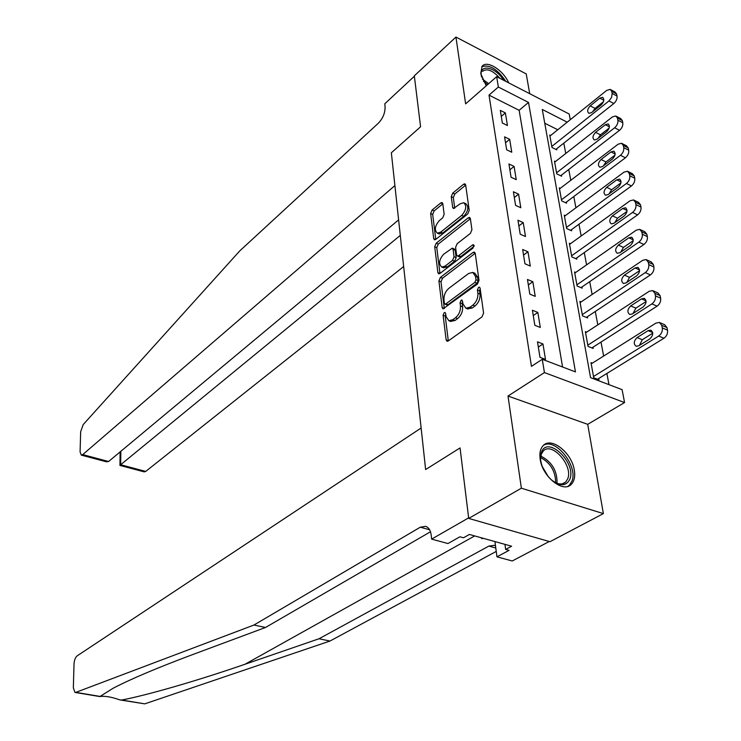 <?xml version="1.0" encoding="UTF-8"?>
<svg xmlns="http://www.w3.org/2000/svg" width="741" height="741" viewBox="0 0 741 741"><rect width="100%" height="100%" fill="white"/><g stroke="black" fill="none" stroke-linecap="round" stroke-linejoin="round"><path stroke-width="1.11" d="M444.174 312.702L443.109 315.24L446.138 339.915L447.036 341.258L448.249 340.962L481.993 316.889L483.586 313.128L480.085 288.064L479.455 287.165L478.529 287.406L477.426 290.009L477.871 293.223C478.13 298.039 476.454 302.013 472.851 305.135L470.026 307.182L465.913 308.228L463.06 304.069L462.023 299.985L461.134 300.216L460.05 302.782L460.467 305.968C460.698 310.748 459.05 314.666 455.53 317.722L452.779 319.723L448.824 320.714L446.026 316.555L445.628 313.387L445.026 312.48L444.174 312.702M445.73 314.156L445.239 316.055L448.314 340.916M480.177 288.777L479.575 290.88L480.02 294.084L477.871 293.223M462.736 301.624L462.189 303.625L462.616 306.811L460.467 305.968M508.715 82.872C503.213 70.043 486.744 59.725 482.058 66.366L480.742 73.581L486.226 85.817M540.17 459.133C542.245 476.639 563.299 493.497 571.311 484.299C574.284 481.187 575.303 476.537 574.349 470.35C572.033 452.946 551.276 436.338 543.162 445.637C540.337 448.638 539.337 453.14 540.17 459.133M442.775 203.608L442.044 202.525L440.775 202.923L432.086 210.036L430.641 213.538L433.717 238.667L434.476 239.806L435.717 239.445L467.701 213.992L469.22 210.361L465.663 184.898L464.913 183.814L463.57 184.231L452.732 193.114L451.26 196.68L452.686 207.443L453.446 208.554L460.142 203.803L463.69 202.728C466.932 205.776 466.274 209.99 461.717 215.381L440.691 232.155L437.347 233.156C434.18 230.136 434.819 225.977 439.246 220.67L442.683 217.891L444.155 214.344L442.775 203.608M562.576 367.008L519.135 110.307L489.014 95.126L498.341 87.03L496.665 76.666L569.19 114.021L570.274 119.709M398.612 219.892L108.584 461.513L106.343 461.782L81.278 455.104L80.084 451.862L80.658 431.734L83.224 424.556L239.704 250.958L378.373 123.191C382.977 118.31 385.218 112.789 385.079 106.63L384.774 103.814L414.367 76.23L420.582 126.776L414.321 75.851L455.947 37.05L465.635 103.87L496.665 76.666M468.71 518.422L521.377 488.199L603.378 513.615L549.961 541.708L468.71 518.422L460.05 447.925L425.63 469.562L391.35 152.776L420.582 126.776L391.35 152.776L394.897 185.583L82.733 454.603L108.584 461.513M603.378 513.615L587.715 424.334L508.011 396.046L521.377 488.199M508.011 396.046L544.422 372.575L542.273 359.283L575.451 371.899L528.518 102.425L498.341 87.03M489.014 95.126L531.445 366.369L542.273 359.283M440.404 277.393L438.904 280.978L442.173 307.626L443.025 308.895L477.436 284.044L479.001 280.33L475.222 253.274L474.379 252.07L473.045 252.44L440.404 277.393L442.507 278.236L441.015 281.821L444.313 308.534M437.885 272.632L434.708 246.762L436.18 243.224L468.238 217.826L469.572 217.428L470.368 218.576L471.924 229.729L470.396 233.387L457.104 243.752L455.595 247.374L456.576 254.811L457.392 256.006L458.679 255.645L472.61 244.91L473.545 244.65L473.054 248.059L439.922 273.494L438.691 273.837L437.885 272.632L439.959 273.466L436.792 247.633L434.708 246.762M529.704 93.681L526.23 73.915L455.947 37.05M545.487 359.404L542.968 343.972L537.484 341.833L539.967 357.301L545.487 359.404M540.291 327.466L537.836 312.433L532.409 310.238L534.826 325.299L540.291 327.466M535.224 296.363L532.844 281.719L527.472 279.468L529.824 294.14L535.224 296.363M530.297 266.056L527.972 251.783L522.655 249.485L524.952 263.777L530.297 266.056M525.489 236.518L523.229 222.606L517.959 220.253L520.201 234.193L525.489 236.518M520.803 207.73L518.598 194.161L513.393 191.762L515.569 205.35L520.803 207.73M516.236 179.646L514.087 166.41L508.928 163.965L511.058 177.219L516.236 179.646M511.781 152.248L509.678 139.336L504.575 136.853L506.649 149.784L511.781 152.248M507.428 125.516L505.381 112.91L500.323 110.39L502.352 123.015L507.428 125.516M608.982 384.653L606.888 373.455M603.628 356.05L601.016 342.064M597.802 324.873L595.292 311.47M592.124 294.483L589.716 281.654M586.585 264.87L584.279 252.57M581.176 235.981L578.98 224.208M575.914 207.804L573.803 196.522M570.774 180.313L568.745 169.504M565.753 153.48L563.818 143.133M557.769 129.768L544.765 123.219M592.355 363.155L590.985 362.618L593.736 377.78L598.941 379.772L598.709 378.503M586.659 332.144L585.362 331.625L588.048 346.399L593.208 348.446L592.976 347.214M581.111 301.93L579.888 301.411L582.5 315.823L587.613 317.926L587.391 316.722M575.711 272.456L574.553 271.956L577.1 286.007L582.157 288.156L581.944 286.989M570.44 243.715L569.338 243.224L571.82 256.923L576.841 259.137L576.628 257.988M565.309 215.677L564.262 215.196L566.68 228.561L571.644 230.812L571.441 229.701M560.298 188.307L559.298 187.834L561.669 200.885L566.587 203.182L566.383 202.089M555.407 161.584L554.463 161.121L556.769 173.866L561.641 176.21L561.446 175.145M550.637 135.501L549.729 135.047L551.989 147.487L556.815 149.867L556.621 148.821M567.208 122.172L542.282 109.455L590.549 377.641L622.097 389.646L624.57 402.548L544.422 372.575M587.715 424.334L624.57 402.548M519.135 110.307L528.518 102.425M542.968 343.972L538.327 347.057M537.836 312.433L533.27 315.583M532.844 281.719L528.342 284.924M527.972 251.783L523.544 255.043M523.229 222.606L518.876 225.912M518.598 194.161L514.31 197.504M514.087 166.41L509.864 169.8M509.678 139.336L505.519 142.763M505.381 112.91L501.287 116.374M450.509 321.362L454.918 320.538L452.779 319.723M462.616 306.811C462.838 311.581 461.198 315.499 457.679 318.547L454.918 320.538M467.543 308.867L472.184 308.034L470.026 307.182M480.02 294.084C480.288 298.901 478.612 302.865 475.009 305.987L472.184 308.034M475.222 253.283L442.507 278.236M444.378 303.245L444.971 304.134L445.832 303.912L474.916 282.34L476 279.737L475.537 276.393L472.767 272.401L468.562 273.522L448.814 288.369C445.378 291.426 443.766 295.279 443.97 299.948L444.378 303.245M446.999 304.921L447.962 304.736L445.832 303.912M473.36 272.642L474.907 273.281L477.676 277.264L478.149 280.617L477.056 283.21L447.962 304.736M470.387 218.697L438.264 244.095L436.792 247.633M459.318 256.803L460.791 256.525L474.092 246.299M443.581 254.302C439.033 259.674 438.422 263.926 441.738 267.056L445.072 266.13L452.538 260.378L454.048 256.757L453.084 249.328L452.279 248.152L443.581 254.302M443.405 267.733L447.175 266.982L445.072 266.13M452.464 248.226L454.381 249.032L455.178 250.208L456.16 257.636L454.65 261.24L447.175 266.982M438.959 233.832L442.766 233.035L440.691 232.155M464.236 202.969L465.765 203.645C469.016 206.693 468.368 210.907 463.801 216.289L442.766 233.035M465.691 185.13L454.798 194.031L453.325 197.597L454.733 208.165M440.775 202.923L442.803 203.812L434.143 210.926L432.688 214.427L435.773 239.399M597.533 379.235L663.945 338.239C666.733 336.164 667.928 333.459 667.53 330.134L666.974 327.541L664.603 324.669L659.981 322.705M591.207 363.877L655.961 323.085L659.37 322.446L661.741 325.318L662.297 327.911C662.686 331.255 661.481 333.959 658.703 336.043L593.504 376.511M652.756 333.191L642.327 339.711L639.437 345.389M648.097 330.653L637.103 337.563C633.666 341.045 633.351 343.954 636.167 346.279L638.77 345.797L649.82 338.924C653.312 335.414 653.627 332.496 650.783 330.153L648.097 330.653L652.691 332.57M253.931 625.043L420.295 527.203L425.603 526.314C428.696 527.379 430.558 530.297 431.197 535.067L431.632 539.124L468.645 517.866L460.05 447.925L425.63 469.562L421.138 428.011L77.203 655.822C75.369 657.397 74.313 660.064 74.026 663.843L73.34 687.926L74.98 692.427L75.832 692.372L253.931 625.043L265.519 627.479L193.308 654.331C157.62 667.678 130.916 678.978 113.197 688.204L99.868 696.568C104.713 695.78 111.391 696.892 119.912 699.912L121.7 700.013C145.56 695.567 196.152 681.174 245.002 664.251L319.047 638.751L488.838 546.089L494.284 545.32L495.497 545.811M319.047 638.751L329.967 641.048L496.238 551.415M430.493 531.76L265.519 627.479M121.7 700.013L144.773 703.857L329.967 641.048M431.632 539.124L447.944 543.542L459.911 536.799L463.486 537.781L469.405 534.456L511.605 546.219L505.631 549.424L509.048 550.368L496.952 556.834L512.244 560.983L549.248 541.504M494.942 541.569L496.952 556.834M144.773 703.857L120.598 700.023M504.945 544.357L505.631 549.424M400.288 235.406L120.672 464.737L145.718 471.424L144.199 471.878L119.94 465.413L120.672 464.737L120.839 451.306M403.66 266.538L145.718 471.424M81.278 455.104L82.733 454.603M591.874 347.918L657.1 306.153C659.833 304.051 661.009 301.374 660.629 298.132L660.083 295.603L657.832 292.871L653.293 290.87M585.585 332.848L649.236 291.278L652.654 290.592L654.896 293.325L655.442 295.854C655.813 299.105 654.636 301.791 651.904 303.903L587.817 345.167M646.078 301.522L635.871 308.136L633.018 313.499M641.502 298.882L630.702 305.922C627.34 309.377 627.016 312.22 629.711 314.462L632.323 313.943L643.179 306.941C646.587 303.467 646.921 300.605 644.198 298.345L641.502 298.882L646.041 300.855M586.353 317.407L650.422 274.911C653.117 272.79 654.275 270.141 653.905 266.973L653.377 264.509L651.237 261.916L646.773 259.878M580.101 302.606L642.679 260.313L646.115 259.572L648.245 262.175L648.764 264.63C649.125 267.807 647.967 270.465 645.281 272.605L582.278 314.61M639.566 270.687L629.581 277.384L626.784 282.432M635.083 267.955L624.468 275.115C621.18 278.533 620.838 281.321 623.431 283.479L626.043 282.923L636.714 275.791C640.039 272.355 640.4 269.548 637.779 267.371L635.083 267.955L639.548 269.956M580.963 287.656L643.929 244.493C646.569 242.344 647.717 239.723 647.356 236.629L646.847 234.23L644.818 231.757L640.409 229.682M574.757 273.123L636.297 230.155L639.733 229.358L641.752 231.84L642.271 234.23C642.623 237.333 641.474 239.964 638.835 242.122L576.878 284.822M633.203 240.668L623.459 247.411L620.717 252.153M628.831 237.815L618.392 245.095C615.178 248.476 614.817 251.208 617.309 253.292L619.93 252.7L630.415 245.456C633.666 242.048 634.037 239.297 631.527 237.203L628.831 237.815L633.222 239.862M575.711 258.637L637.603 214.844C640.196 212.686 641.326 210.083 640.984 207.063L640.474 204.729L638.547 202.376L634.203 200.265M569.551 244.363L630.082 200.765L633.518 199.931L635.435 202.284L635.935 204.618C636.278 207.647 635.148 210.249 632.555 212.426L571.617 255.775M626.988 211.417L617.485 218.206L614.826 222.643M622.736 208.453L612.464 215.835C609.334 219.188 608.954 221.865 611.344 223.884L613.965 223.254L624.283 215.9C627.46 212.528 627.84 209.823 625.432 207.795L622.736 208.453L627.053 210.518M542.801 467.821C540.365 461.838 539.893 456.706 541.384 452.427C547.191 434.921 576.572 462.532 569.903 479.066C566.3 486.383 560.048 486.578 551.147 479.659L547.571 475.842M554.212 482.03C558.992 484.614 562.836 484.595 565.753 481.974L567.773 478.695C573.247 465.543 551.749 441.247 543.236 451.056L541.375 454.048L540.578 459.114M567.986 486.309L569.477 485.142L572.006 481.02C578.175 466.089 555.518 437.607 543.533 445.285M480.853 537.651L482.048 538.726L483.039 538.253M482.947 538.225L482.048 538.726M548.377 476.824L542.329 466.654M481.622 77.12C477.917 63.411 495.09 66.088 503.593 80.232M500.064 78.416C492.802 70.386 486.967 68.024 482.539 71.34M505.844 81.39C497.424 69.052 489.393 64.171 481.77 66.755M570.579 230.331L631.434 185.954C633.99 183.777 635.093 181.202 634.768 178.248L634.277 175.978L632.443 173.727L628.146 171.588M564.457 216.298L624.024 172.125L627.46 171.236L629.285 173.487L629.767 175.756C630.1 178.72 628.989 181.295 626.432 183.49L566.476 227.441M620.912 182.925L611.668 189.724L609.093 193.855M616.79 179.831L606.694 187.306C603.628 190.632 603.239 193.262 605.527 195.207L608.157 194.54L618.3 187.093C621.403 183.749 621.801 181.1 619.495 179.137L616.79 179.831L621.032 181.925M565.568 202.701L625.413 157.796C627.933 155.591 629.026 153.054 628.701 150.164L628.229 147.941L626.488 145.801L622.236 143.624M559.501 188.918L618.114 144.199L621.542 143.263L623.283 145.403L623.755 147.626C624.07 150.516 622.977 153.072 620.467 155.286L561.465 199.792M614.974 155.147L605.99 161.955L603.526 165.762M611.001 151.924L601.062 159.491C598.061 162.779 597.663 165.363 599.867 167.253L602.489 166.54L612.464 159C615.502 155.693 615.919 153.091 613.696 151.192L611.001 151.924L615.15 154.026M560.668 175.737L619.55 130.323C622.023 128.11 623.107 125.59 622.792 122.765L622.329 120.607L620.671 118.56L616.466 116.346M554.648 162.177L612.353 116.958L615.771 115.985L617.429 118.023L617.892 120.19C618.198 123.025 617.114 125.544 614.641 127.776L556.574 172.801M609.158 128.073L600.451 134.853L598.107 138.345M605.351 124.701L595.569 132.352C592.633 135.612 592.226 138.15 594.338 139.975L596.959 139.234L606.786 131.602C609.75 128.323 610.176 125.766 608.037 123.932L605.351 124.701L609.417 126.813M555.889 149.404L613.835 103.527C616.262 101.304 617.327 98.812 617.031 96.043L616.577 93.94L614.993 91.986L610.834 89.735M549.915 136.075L606.74 90.383L610.149 89.365L611.723 91.319L612.168 93.431L611.603 97.386L608.972 100.943L551.795 146.44M603.47 101.684L595.051 108.408L592.846 111.567M599.84 98.136L590.207 105.87C587.335 109.094 586.918 111.595 588.956 113.364L591.568 112.586L601.238 104.879C604.147 101.628 604.573 99.118 602.516 97.34L599.84 98.136L603.813 100.257M445.239 316.055L443.109 315.24M479.575 290.88L477.426 290.009M462.189 303.625L460.05 302.782M457.679 318.547L455.53 317.722M475.009 305.987L472.851 305.135M448.286 340.712L446.138 339.915M475.166 253.329L473.045 252.44M444.304 308.441L442.173 307.626M441.015 281.821L438.904 280.978M477.056 283.21L474.916 282.34M478.149 280.617L476 279.737M477.676 277.264L475.537 276.393M438.264 244.095L436.18 243.224M470.331 218.743L468.238 217.826M460.791 256.525L458.679 255.645M474.138 245.558L472.61 244.91M454.65 261.24L452.538 260.378M456.16 257.636L454.048 256.757M455.178 250.208L453.084 249.328M463.801 216.289L461.717 215.381M454.585 208.277L452.686 207.443M453.325 197.597L451.26 196.68M454.798 194.031L452.732 193.114M465.635 185.167L463.57 184.231M435.662 239.482L433.717 238.667M432.688 214.427L430.641 213.538M434.143 210.926L432.086 210.036M658.703 336.043L663.945 338.239M662.297 327.911L667.53 330.134M661.741 325.318L666.974 327.541M642.327 339.711L637.103 337.563M245.002 664.251L474.694 535.928M488.838 546.089L495.785 547.997M429.623 529.769L420.295 527.203M75.832 692.372L99.813 696.373M651.904 303.903L657.1 306.153M655.442 295.854L660.629 298.132M654.896 293.325L660.083 295.603M635.871 308.136L630.702 305.922M645.281 272.605L650.422 274.911M648.764 264.63L653.905 266.973M648.245 262.175L653.377 264.509M629.581 277.384L624.468 275.115M638.835 242.122L643.929 244.493M642.271 234.23L647.356 236.629M641.752 231.84L646.847 234.23M623.459 247.411L618.392 245.095M632.555 212.426L637.603 214.844M635.935 204.618L640.984 207.063M635.435 202.284L640.474 204.729M617.485 218.206L612.464 215.835M540.81 456.095C551.943 461.838 557.343 470.915 557.019 483.317M555.657 482.771C555.602 471.48 550.6 463.06 540.634 457.521M482.363 79.046L488.671 83.677M487.615 84.604L483.382 81.204M626.432 183.49L631.434 185.954M629.767 175.756L634.768 178.248M629.285 173.487L634.277 175.978M611.668 189.724L606.694 187.306M620.467 155.286L625.413 157.796M623.755 147.626L628.701 150.164M623.283 145.403L628.229 147.941M605.99 161.955L601.062 159.491M614.641 127.776L619.55 130.323M617.892 120.19L622.792 122.765M617.429 118.023L622.329 120.607M600.451 134.853L595.569 132.352M608.972 100.943L613.835 103.527M612.168 93.431L617.031 96.043M611.723 91.319L616.577 93.94M595.051 108.408L590.207 105.87M450.963 321.529L448.824 320.714M468.062 309.062L465.913 308.228M447.101 304.959L444.971 304.134M459.503 256.877L457.392 256.006M443.84 267.918L441.738 267.056M439.422 234.026L437.347 233.156M75.249 692.474L99.72 696.549M120.116 451.908L119.949 465.376M644.679 298.558L644.198 298.345M638.288 267.603L637.779 267.371M632.045 237.444L631.527 237.203M625.96 208.054L625.432 207.795M562.632 483.725L565.753 481.974M620.032 179.405L619.495 179.137M614.233 151.46L613.696 151.192M608.574 124.21L608.037 123.932M603.054 97.627L602.516 97.34"/></g></svg>
